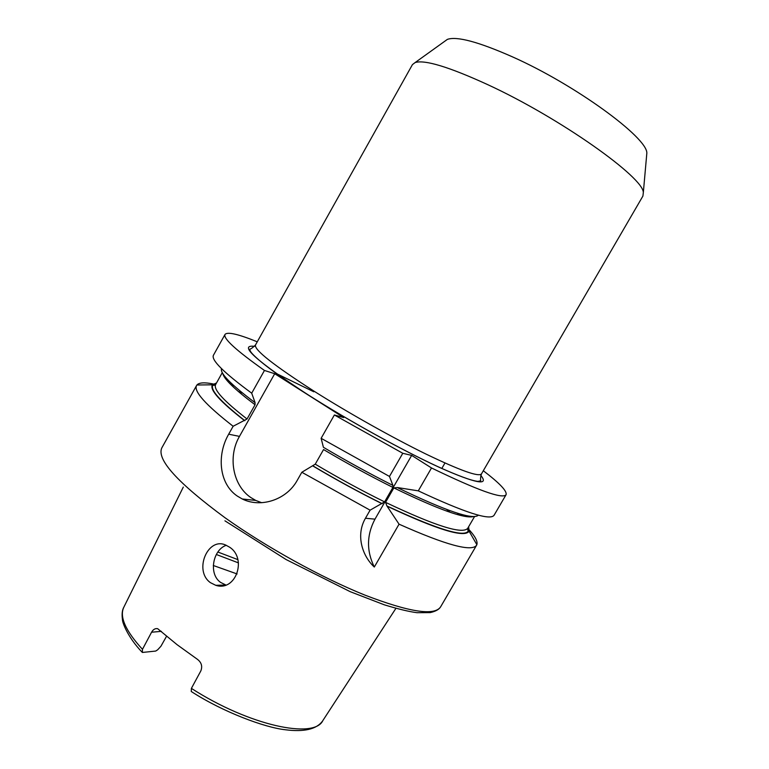 <?xml version="1.0" encoding="UTF-8"?>
<svg xmlns="http://www.w3.org/2000/svg" width="769" height="769" viewBox="0 0 769 769"><rect width="100%" height="100%" fill="white"/><g stroke="black" fill="none" stroke-linecap="round" stroke-linejoin="round"><path stroke-width="1.15" d="M225.884 585.026L220.645 582.431C208.149 573.885 213.061 549.556 226.307 545.298M210.446 582.671L215.762 585.315C235.91 592.043 247.349 558.352 229.527 547.153L225.634 545.029C207.755 536.752 193.461 570.742 210.446 582.671M261.671 502.715L255.712 500.417L250.886 497.581C232.805 485.537 227.605 456.613 239.467 436.388L274.706 373.724L264.459 370.456C236.064 350.356 222.923 338.341 225.038 334.419C227.48 331.612 238.217 334.073 257.259 341.811M264.459 370.456L251.703 393.19L255.048 402.533L255.058 404.754L247.041 418.999L233.132 426.266L228.681 434.197C216.695 454.863 218.848 483.634 237.313 496.082L242.264 498.985C260.403 508.107 286.328 500.186 297.209 480.404L301.823 472.272L315.242 464.178L323.557 449.557C347.261 463.572 370.379 476.194 392.911 487.421L384.596 501.878L370.091 510.174L301.823 472.272M166.662 636.078L160.904 646.277L157.683 649.776L155.722 651.055L142.342 652.458L142.467 649.334L151.57 632.224C153.204 629.398 155.242 628.225 157.664 628.686L177.13 644.72L197.518 659.398C201.516 662.532 202.612 666.396 200.805 670.972L191.394 688.38L191.26 691.504C223.145 712.181 264.978 727.57 285.145 729.733C303.976 732.155 316.405 729.31 322.422 721.216M646.556 156.318L646.835 153.137C647.536 137.699 575.385 84.801 512.394 56.829C478.549 41.882 456.882 36.056 447.395 39.373L444.79 41.238M481.461 473.915L642.903 196.076L643.317 192.721C644.201 177.783 559.967 117.917 487.642 84.609C448.952 66.893 424.776 59.549 415.116 62.558L412.434 64.615L255.471 345.012C254.039 349.78 273.591 365.198 314.137 391.248C348.395 412.915 392.555 437.705 425.939 454.046C460.208 470.522 478.712 477.145 481.461 473.915C480.596 476.386 480.356 478.674 480.731 480.769L477.914 481.404C470.945 480.567 457.372 475.54 437.186 466.331C401.658 449.923 348.924 420.787 309.061 395.429C280.156 376.925 261.45 363.247 252.924 354.403C250.636 352.048 249.646 350.289 249.935 349.126C251.117 348.886 252.953 347.511 255.471 345.012M233.132 426.266C205.631 404.84 193.452 391.238 196.585 385.48L196.912 385C199.084 382.539 204.544 382.203 213.301 383.981M214.243 384.173L215.666 384.49C213.09 389.287 223.558 400.793 247.041 418.999M238.313 391.479L242.562 393.065M469.378 530.043C475.367 536.675 477.857 541.549 476.847 544.673L476.597 545.202C471.906 552.113 446.058 545.106 399.053 524.179L386.922 505.964L385.548 502.349L393.863 487.892L397.515 487.565L418.288 490.853L431.505 467.965L411.665 455.402L402.783 453.287L389.47 476.453L392.872 485.258L392.911 487.421M392.555 485.21C369.985 473.867 346.944 461.237 323.413 447.289L321.125 438.311L334.38 414.972L343.724 417.577L274.706 373.724M389.47 476.453L321.125 438.311M402.783 453.287L334.38 414.972M381.943 503.647C359.334 492.468 336.284 479.894 312.81 465.927M478.405 515.172C473.041 520.19 446.308 511.145 398.207 488.017M254.741 402.447C230.979 384.596 219.905 373.33 221.51 368.639M483.307 470.743C499.648 483.192 507.242 491.18 506.069 494.717L494.073 515.268C490.18 520.815 464.918 512.673 418.288 490.853M251.703 393.19C223.673 372.542 210.927 359.882 213.455 355.211L225.038 334.419M276.215 373.474L313.819 391.786M442.262 467.687L444.963 463.005M506.069 494.717C502.724 499.321 477.866 490.401 431.505 467.965M446.664 509.482L450.192 512.327M474.569 516.547L467.735 528.274L468.734 529.341M370.091 510.174L365.458 518.248C355.326 535.618 362.708 556.42 374.311 567.032L399.053 524.179M468.629 526.746L469.1 531.187C464.716 538.098 437.561 529.841 387.614 506.415M244.542 420.605C219.982 401.514 209.283 389.585 212.465 384.808L216.522 382.952M213.301 565.494L237.121 573.962M374.311 567.032C366.39 550.921 366.621 534.964 374.984 519.152L411.665 455.402M480.817 475.444C489.497 486.114 475.848 483.499 439.868 467.61C404.234 451.365 349.895 421.441 308.955 395.41C255.904 360.699 237.746 344.339 254.472 346.338M228.681 434.197L239.467 436.388M476.597 545.202L440.57 606.924C434.408 616.075 409.146 612.124 364.785 595.062C321.605 577.673 266.074 547.009 225.067 517.777C177.562 482.74 156.472 459.449 161.798 447.914L196.585 385.48M142.467 649.334C125.385 630.609 119.205 616.507 123.915 607.039L183.301 487.085M382.28 503.685C359.671 492.535 336.611 479.962 313.098 465.976M384.596 501.878C362.016 490.785 338.898 478.212 315.242 464.178M468.408 527.121C471.801 539.828 444.636 532.773 386.922 505.964M244.85 420.672C215.705 397.794 206.188 385.346 216.31 383.327M459.958 513.961L461.563 515.672M468.369 527.188L468.552 530.014C467.965 530.889 467.696 530.312 467.735 528.274C462.717 534.618 435.321 525.977 385.548 502.349M229.652 383.395L231.95 383.904M473.502 516.566C464.63 518.921 438.08 509.366 393.863 487.892M255.058 404.754C234.785 389.508 224.039 379.117 222.808 373.571M217.858 552.027L237.813 559.601M216.329 554.497L238.448 562.879M395.91 608.356L322.884 720.524C314.31 739.47 249.166 725.58 191.394 688.38M161.403 631.349L151.57 632.224M365.458 518.248L374.984 519.152M215.762 585.315L225.846 585.036M447.395 39.373L415.116 62.558M469.1 531.187L476.847 544.673M212.465 384.808L196.912 385M459.228 515.086L457.238 513.134M234.036 385.827L231.344 385.106M216.272 383.395L213.753 384.683C213.234 385.663 213.869 385.596 215.656 384.5L222.279 372.638M141.909 651.997C127.894 637.376 122.242 622.409 122.463 619.612C121.704 614.152 122.184 609.961 123.915 607.039M646.835 153.137L643.317 192.721M440.57 606.924C439.022 609.49 435.571 611.384 430.236 612.605L416.961 612.691C409.118 611.682 398.246 609.067 384.337 604.828L350.251 591.697L286.116 559.553L224.933 520.824M242.264 498.985L255.712 500.417"/></g></svg>
